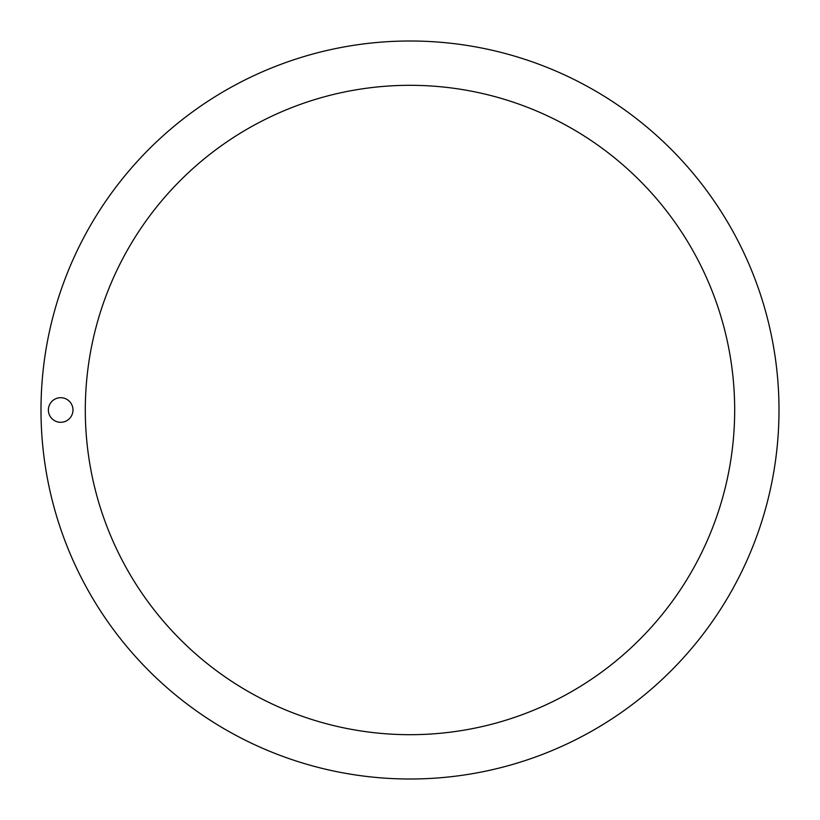 <?xml version="1.0" encoding="UTF-8"?>
<svg xmlns="http://www.w3.org/2000/svg" width="820" height="820" viewBox="0 0 820 820"><rect width="100%" height="100%" fill="white"/><g stroke="black" fill="none" stroke-linecap="round" stroke-linejoin="round"><path stroke-width="0.61" stroke-dasharray="4.1 3.07" d="M779 410A369 369 0 0 0 225.5 90.436A369 369 0 0 0 225.5 729.564A369 369 0 0 0 779 410M72.98 410A12.3 12.3 0 0 0 54.53 399.35A12.3 12.3 0 0 0 54.53 420.65A12.3 12.3 0 0 0 72.98 410"/><path stroke-width="1.23" d="M779 410A369 369 0 0 0 225.5 90.436A369 369 0 0 0 225.5 729.564A369 369 0 0 0 779 410M72.98 410A12.3 12.3 0 0 0 54.53 399.35A12.3 12.3 0 0 0 54.53 420.65A12.3 12.3 0 0 0 72.98 410M734.679 410A324.679 324.679 0 0 0 247.66 128.812A324.679 324.679 0 0 0 247.66 691.188A324.679 324.679 0 0 0 734.679 410"/></g></svg>
